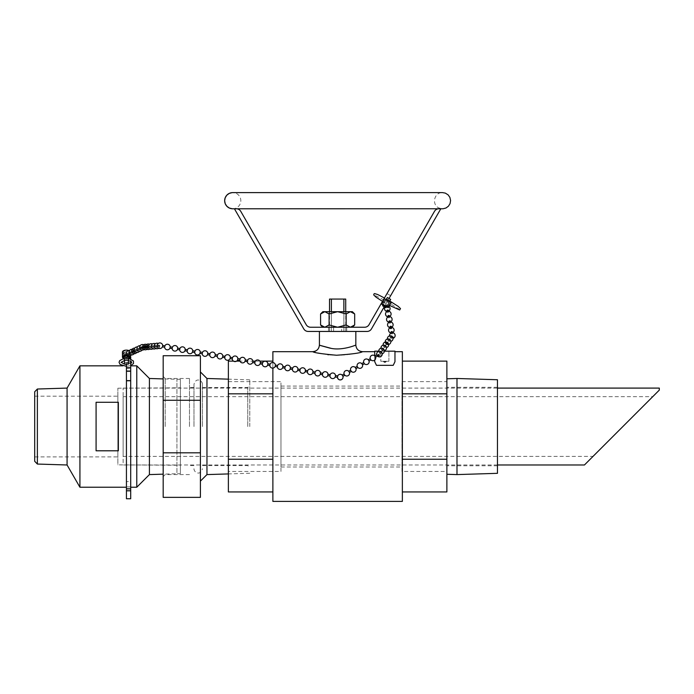 <?xml version="1.0" encoding="UTF-8"?>
<svg xmlns="http://www.w3.org/2000/svg" width="694" height="694" viewBox="0 0 694 694"><rect width="100%" height="100%" fill="white"/><g stroke="black" fill="none" stroke-linecap="round" stroke-linejoin="round"><path stroke-width="0.52" stroke-dasharray="3.47 2.6" d="M247.749 426.541L247.749 387.486L247.749 426.541M249.771 426.541L249.771 379.826L249.771 426.541M202.466 426.541L202.466 384.372L202.466 426.541M163.177 426.541L163.177 376.46L163.177 426.541M165.198 426.541L165.198 378.482L165.198 426.541M163.177 355.727L163.177 497.355M189.479 426.541L189.479 378.482L189.479 426.541M163.177 452.818L200.401 452.818L200.401 400.256L163.177 400.256M200.401 452.818L200.401 497.355M193.973 426.541L193.973 384.372L193.973 426.541M206.959 378.482L206.959 474.592M200.401 426.541L200.401 371.949L200.401 426.541M200.401 355.727L200.401 400.256M659.3 388.093L659.3 390.115L584.443 464.98M123.133 396.673L652.742 396.673L593.014 456.4L123.133 456.4L123.133 396.673L123.133 456.4M497.459 464.98L123.133 464.98L123.133 388.093L123.133 464.98M497.459 379.748L497.459 473.325M497.459 426.541L497.459 387.304L497.459 426.541M456.99 378.482L456.99 474.592M446.875 426.541L446.875 378.803L446.875 426.541M37.372 389.022L37.372 464.052M34.7 461.293L34.7 391.78M34.7 456.886L34.7 396.187L34.7 456.886L117.859 456.886L117.859 396.187L117.859 456.886M67.075 464.98L67.075 388.093M96.084 402.277L96.084 450.796L96.084 402.277L96.084 450.796L118.344 450.796L118.344 402.277L118.344 450.796L118.344 402.277L96.084 402.277M126.438 487.231L126.438 365.842L126.438 487.231M79.923 487.231L79.923 365.842M126.438 481.567L126.438 371.507L126.438 481.567L130.68 481.567L130.68 371.507L130.68 481.567M130.68 487.231L130.68 365.842L130.68 487.231M136.77 487.231L136.77 365.842M149.418 474.592L149.418 378.482M180.371 473.733L180.371 379.349L180.371 473.733L176.935 473.733L176.935 379.349L176.935 473.733L163.177 474.158M180.371 465.266L180.371 387.816L180.371 465.266L117.859 464.859L117.859 388.215L117.859 464.859M124.92 355.293A0.72 0.659 65.7 0 0 126.082 355.345A0.72 0.659 65.7 0 0 125.484 354.261A0.72 0.659 65.7 0 0 124.92 355.293M142.062 347.399A0.72 0.659 65.7 0 0 141.142 347.104M140.127 348.414A0.72 0.659 65.7 0 0 141.307 347.815A0.72 0.659 65.7 0 0 140.353 347.46A0.72 0.659 65.7 0 0 140.127 348.414M138.245 349.264A0.72 0.659 65.7 0 0 139.425 348.666A0.72 0.659 65.7 0 0 138.479 348.31A0.72 0.659 65.7 0 0 138.245 349.264M137.464 349.62A0.72 0.659 65.7 0 0 138.644 349.021A0.72 0.659 65.7 0 0 137.69 348.666A0.72 0.659 65.7 0 0 137.464 349.62M135.582 350.47A0.72 0.659 65.7 0 0 136.761 349.871A0.72 0.659 65.7 0 0 135.807 349.516A0.72 0.659 65.7 0 0 135.582 350.47M126.802 354.443A0.72 0.659 65.7 0 0 127.974 353.845A0.72 0.659 65.7 0 0 127.028 353.489A0.72 0.659 65.7 0 0 126.802 354.443M127.583 354.087A0.72 0.659 65.7 0 0 128.763 353.489A0.72 0.659 65.7 0 0 127.817 353.133A0.72 0.659 65.7 0 0 127.583 354.087M129.466 353.237A0.72 0.659 65.7 0 0 130.645 352.639A0.72 0.659 65.7 0 0 129.691 352.283A0.72 0.659 65.7 0 0 129.466 353.237M130.255 352.882A0.72 0.659 65.7 0 0 131.426 352.283A0.72 0.659 65.7 0 0 130.481 351.927A0.72 0.659 65.7 0 0 130.255 352.882M132.875 351.025A0.72 0.659 65.7 0 0 132.407 351.051M134.792 350.826A0.72 0.659 65.7 0 0 135.972 350.227A0.72 0.659 65.7 0 0 135.026 349.871A0.72 0.659 65.7 0 0 134.792 350.826M141.298 346.688A0.72 0.659 84.8 0 0 140.891 347.841A0.72 0.659 84.8 0 0 142.027 347.659A0.72 0.659 84.8 0 0 141.298 346.688M158.987 346.523A0.72 0.659 84.8 0 0 158.813 345.1A0.72 0.659 84.8 0 0 158.215 345.872A0.72 0.659 84.8 0 0 158.987 346.523M157.911 345.178A0.72 0.659 84.8 0 0 158.085 346.601A0.72 0.659 84.8 0 0 158.674 345.786A0.72 0.659 84.8 0 0 157.911 345.178M155.855 345.369A0.72 0.659 84.8 0 0 156.029 346.792A0.72 0.659 84.8 0 0 156.618 345.976A0.72 0.659 84.8 0 0 155.855 345.369M154.996 345.447A0.72 0.659 84.8 0 0 155.17 346.87A0.72 0.659 84.8 0 0 155.76 346.054A0.72 0.659 84.8 0 0 154.996 345.447M152.949 345.629A0.72 0.659 84.8 0 0 153.114 347.052A0.72 0.659 84.8 0 0 153.704 346.237A0.72 0.659 84.8 0 0 152.949 345.629M143.84 346.627A0.72 0.659 84.8 0 0 143.389 346.497M146.746 346.367A0.72 0.659 84.8 0 0 146.304 346.237M149.175 345.976A0.72 0.659 84.8 0 0 149.349 347.399A0.72 0.659 84.8 0 0 149.939 346.575A0.72 0.659 84.8 0 0 149.175 345.976M150.034 345.898A0.72 0.659 84.8 0 0 150.208 347.321A0.72 0.659 84.8 0 0 150.798 346.497A0.72 0.659 84.8 0 0 150.034 345.898M152.09 345.707A0.72 0.659 84.8 0 0 152.255 347.13A0.72 0.659 84.8 0 0 152.845 346.315A0.72 0.659 84.8 0 0 152.09 345.707M199.985 353.376L200.254 352.014M194.693 352.5A2.785 2.785 0 0 1 194.693 352.474L194.927 351.112A2.785 2.785 0 0 1 194.945 351.086M192.472 352.075L192.732 350.704M187.18 351.19A2.785 2.785 0 0 1 187.18 351.164L187.415 349.802A2.785 2.785 0 0 1 187.432 349.776M162.431 346.887L162.674 345.473M164.634 347.226L164.877 345.881A2.785 2.785 0 0 0 164.877 345.881M169.935 348.145L170.195 346.783M172.147 348.535L172.39 347.191A2.785 2.785 0 0 1 172.398 347.165M177.447 349.455L177.707 348.093M179.668 349.889A2.785 2.785 0 0 1 179.668 349.854L179.902 348.501A2.785 2.785 0 0 1 179.911 348.475M184.96 350.765L185.22 349.394M247.29 361.617L247.532 360.264L247.29 361.617A2.785 2.785 0 0 0 247.298 361.652A2.785 2.785 0 0 1 247.29 361.617M245.086 361.262L245.338 359.856M239.777 360.342A2.785 2.785 0 0 1 239.777 360.316L240.011 358.954A2.785 2.785 0 0 1 240.029 358.928M237.565 359.96L237.825 358.546M232.264 359.006A2.785 2.785 0 0 0 232.264 359.032L232.499 357.644A2.785 2.785 0 0 1 232.516 357.627M207.515 354.729L207.766 353.315A2.785 2.785 0 0 1 207.532 354.703M209.727 355.111A2.785 2.785 0 0 1 209.718 355.085L209.961 353.723A2.785 2.785 0 0 1 209.97 353.697M215.036 356.039L215.279 354.625M217.239 356.395A2.785 2.785 0 0 0 217.239 356.421L217.474 355.033A2.785 2.785 0 0 0 217.474 355.033M222.531 357.341L222.791 355.935M224.752 357.696A2.785 2.785 0 0 0 224.752 357.731L224.986 356.343A2.785 2.785 0 0 0 224.986 356.343M230.052 358.642L230.304 357.237M292.374 369.468L292.616 368.106L292.374 369.468A2.785 2.785 0 0 0 292.382 369.494A2.785 2.785 0 0 1 292.374 369.468M290.17 369.104L290.422 367.699M284.861 368.158A2.785 2.785 0 0 0 284.861 368.184L285.095 366.796A2.785 2.785 0 0 0 285.095 366.796M282.658 367.803L282.909 366.389M277.348 366.848A2.785 2.785 0 0 0 277.348 366.874L277.583 365.495A2.785 2.785 0 0 0 277.583 365.495M252.599 362.572L252.85 361.158L239.968 361.123M254.811 362.953A2.785 2.785 0 0 1 254.811 362.927L255.045 361.574A2.785 2.785 0 0 1 255.054 361.548M260.111 363.882L260.363 362.468M262.323 364.263A2.785 2.785 0 0 1 262.323 364.237L262.558 362.875A2.785 2.785 0 0 1 262.566 362.849M267.624 365.183L267.875 363.777M269.836 365.547A2.785 2.785 0 0 0 269.836 365.573L270.07 364.185A2.785 2.785 0 0 1 270.079 364.159M275.136 366.493L275.388 365.079M337.458 377.31L337.7 375.948A2.785 2.785 0 0 0 337.466 377.336A2.785 2.785 0 0 0 337.466 377.336M335.254 376.955L335.506 375.541M329.945 376.001A2.785 2.785 0 0 0 329.954 376.027L330.188 374.639A2.785 2.785 0 0 1 330.197 374.613M327.742 375.645L327.993 374.231M322.432 374.725A2.785 2.785 0 0 1 322.432 374.691L322.667 373.337A2.785 2.785 0 0 0 322.667 373.337M297.683 370.414L297.934 369M299.895 370.796A2.785 2.785 0 0 1 299.895 370.769L300.129 369.416A2.785 2.785 0 0 1 300.138 369.39M305.195 371.724L305.447 370.31M307.407 372.105A2.785 2.785 0 0 1 307.407 372.079L307.642 370.717A2.785 2.785 0 0 1 307.65 370.691M312.716 373.034L312.959 371.62M314.92 373.415A2.785 2.785 0 0 1 314.92 373.389L315.154 372.027A2.785 2.785 0 0 1 315.171 372.001M320.22 374.335L320.472 372.921M377.389 356.005L376.773 354.955A2.785 2.785 0 0 1 376.747 354.842A2.785 2.785 0 0 0 377.467 356.083A2.785 2.785 0 0 1 377.389 356.005M375.584 357.184L374.855 355.953M370.934 359.917A2.785 2.785 0 0 1 370.856 359.83L370.24 358.781A2.785 2.785 0 0 1 370.214 358.677M369.052 361.019L368.332 359.778M364.402 363.743A2.785 2.785 0 0 1 364.324 363.665L363.708 362.615A2.785 2.785 0 0 1 363.682 362.511M342.897 376.235L342.281 375.185M344.814 375.237A2.785 2.785 0 0 1 344.736 375.159L344.12 374.109A2.785 2.785 0 0 1 344.085 374.005M349.455 372.513L348.735 371.281M351.346 371.411A2.785 2.785 0 0 1 351.268 371.325L350.652 370.275A2.785 2.785 0 0 1 350.617 370.171M355.97 368.696L355.267 367.447M357.87 367.577A2.785 2.785 0 0 1 357.8 367.499L357.184 366.449A2.785 2.785 0 0 1 357.15 366.337M362.52 364.853L361.8 363.613M392.292 336.781A0.72 0.625 34.9 0 1 391.243 337.145A0.72 0.625 34.9 0 1 391.225 336.043M391.338 338.143A0.72 0.625 34.9 0 1 390.375 337.145A0.72 0.625 34.9 0 1 391.555 337.961A0.72 0.625 34.9 0 1 391.338 338.143M390.132 339.878A0.72 0.625 34.9 0 1 388.97 340.138A0.72 0.625 34.9 0 1 389.074 339.14M389.187 341.231A0.72 0.625 34.9 0 1 388.224 340.233A0.72 0.625 34.9 0 1 389.403 341.049A0.72 0.625 34.9 0 1 389.187 341.231M387.877 343.235A0.72 0.625 34.9 0 1 387.243 343.461M386.705 343.096A0.72 0.625 34.9 0 1 386.705 342.411M380.564 353.602A0.72 0.625 34.9 0 1 379.601 352.604A0.72 0.625 34.9 0 1 380.78 353.42A0.72 0.625 34.9 0 1 380.564 353.602M381.509 352.248A0.72 0.625 34.9 0 1 380.347 352.509A0.72 0.625 34.9 0 1 380.451 351.502M382.715 350.513A0.72 0.625 34.9 0 1 381.752 349.507A0.72 0.625 34.9 0 1 382.932 350.331A0.72 0.625 34.9 0 1 382.715 350.513M383.669 349.151A0.72 0.625 34.9 0 1 382.498 349.412A0.72 0.625 34.9 0 1 382.602 348.414M384.875 347.416A0.72 0.625 34.9 0 1 383.912 346.419A0.72 0.625 34.9 0 1 385.092 347.234A0.72 0.625 34.9 0 1 384.875 347.416M385.821 346.063A0.72 0.625 34.9 0 1 384.658 346.323A0.72 0.625 34.9 0 1 384.762 345.326M392.899 337.917A0.72 0.503 -10.7 0 1 392.466 336.998M386.011 305.421A0.72 0.503 -10.7 0 1 387.347 304.996A0.72 0.503 -10.7 0 1 386.011 305.421M388.362 310.383A0.72 0.503 -10.7 0 1 386.948 310.643M388.588 311.814A0.72 0.503 -10.7 0 1 387.252 312.239A0.72 0.503 -10.7 0 1 388.588 311.814M389.369 315.77A0.72 0.503 -10.7 0 1 387.963 316.03M392.639 333.363A0.72 0.503 -10.7 0 1 391.303 333.779A0.72 0.503 -10.7 0 1 392.639 333.363M392.414 331.923A0.72 0.503 -10.7 0 1 391 332.192M391.399 326.544A0.72 0.503 -10.7 0 1 389.993 326.805M390.609 322.589A0.72 0.503 -10.7 0 1 389.273 323.014A0.72 0.503 -10.7 0 1 390.609 322.589M390.384 321.157A0.72 0.503 -10.7 0 1 388.978 321.417M389.603 317.201A0.72 0.503 -10.7 0 1 388.258 317.626A0.72 0.503 -10.7 0 1 389.603 317.201M122.448 352.005A3.982 1.874 180 0 0 122.699 352.647L124.521 354.998L128.347 354.998L130.246 352.543A3.982 1.874 180 0 0 130.42 352.005A3.982 1.874 180 0 0 128.945 350.548M123.411 352.005A3.028 1.423 180 0 0 126.438 353.42A3.028 1.423 180 0 0 129.466 352.005A3.028 1.423 180 0 0 126.438 350.583A3.028 1.423 180 0 0 123.411 352.005L123.411 357.08M128.347 354.591L130.246 352.543A3.982 1.874 -0 0 1 130.073 352.769L128.347 354.591L128.347 355.996L130.073 354.183A3.982 1.874 180 0 0 130.246 353.957L128.347 355.996L128.347 358.251L130.246 356.213L130.246 353.957M124.521 354.591L122.795 352.769A3.982 1.874 -0 0 1 122.699 352.656L124.521 354.591L124.521 355.996L122.699 354.061A3.982 1.874 180 0 0 122.795 354.183L124.521 355.996L124.521 358.251L122.795 356.43A3.982 1.874 -0 0 1 122.699 356.317L124.521 358.251L124.521 359.657M122.699 356.317L122.699 354.061M124.521 364.107L124.521 354.547L124.521 355.007L128.347 354.998M130.246 356.213A3.982 1.874 -0 0 1 130.073 356.43L128.347 358.251L128.347 359.657M128.347 355.007L128.347 364.107M128.347 357.835L128.347 362.52L128.347 357.835M124.521 357.835L124.521 362.52L124.521 357.835M129.752 356.039A3.982 1.874 180 0 0 127.054 355.233M128.572 356.074A3.028 1.423 180 0 0 127.826 355.814M388.302 307.702L386.723 306.288L381.405 303.72M387.469 307.225L382.229 304.198L387.469 307.225L390.34 302.263M381.596 303.729L383.392 304.423L386.575 298.906L383.383 304.423L381.587 303.738M389.56 301.378L388.761 302.757L390.21 303.911L388.761 302.757L386.697 306.332L388.137 307.503L383.383 304.432M390.21 303.911L388.935 306.115L387.495 304.961L388.935 306.115M386.306 307.008L386.732 306.28L383.409 304.38M383.661 300.146L385.456 300.84L383.661 300.146L382.385 302.35L384.181 303.044L382.385 302.35M386.246 299.47L383.392 304.423M383.418 304.371L383.079 304.961M382.585 305.811L387.365 297.526M390.679 299.444L385.899 307.72M388.18 303.764L389.881 300.823L388.18 303.764M126.438 498.743L126.438 364.107M126.438 365.287L126.438 367.69L126.438 365.287M126.438 365.105L126.438 362.702L126.438 365.105M126.438 368.167L130.698 368.167L130.698 486.876L130.698 368.297L126.438 368.297M130.42 356.69L126.438 356.69M130.698 361.218L130.698 359.015M130.698 356.69L130.698 498.743M130.698 365.287L130.698 367.69L130.698 365.287M130.698 365.105L130.698 362.702L130.698 365.105M126.438 370.796L130.698 370.796M126.438 490.545L130.698 490.545M130.42 356.837L126.438 356.837M344.979 327.238L329.121 327.238L344.979 327.238M344.979 311.684L329.121 311.684L344.979 311.684M320.567 324.957L324.827 327.238L329.095 324.957L337.622 327.238L350.418 327.238L324.827 327.238L337.622 327.238L346.15 324.957L350.418 327.238L354.677 324.957M324.827 327.238L322.849 327.238L324.827 327.238M350.418 327.238L352.396 327.238L350.418 327.238M329.095 313.966L324.827 311.684L337.622 311.684L329.095 313.966L329.095 324.957M322.849 311.684L324.827 311.684L320.567 313.966M354.677 313.966L350.418 311.684L352.396 311.684M350.418 311.684L346.15 313.966L337.622 311.684L350.418 311.684M346.15 324.957L346.15 313.966M383.496 361.73L384.849 362.546L386.194 361.73L383.496 361.73L386.194 361.73L383.496 361.73L384.849 362.546L386.194 361.288L383.496 361.288L386.194 361.288L383.496 361.288L383.496 361.73L386.194 361.73L386.194 361.288L383.496 361.288L383.496 361.73M380.798 361.288L388.892 361.288L380.798 361.288L388.892 361.288L380.798 361.288L380.798 351.173L388.892 351.173L380.798 351.173L380.798 361.288M380.798 351.173L388.892 351.173L380.798 351.173M272.881 393.828L272.881 459.246L272.881 393.828L228.369 393.828L228.369 491.951M233.514 361.123L236.576 361.123M255.297 361.123L259.877 361.123M272.881 491.951L272.881 459.246L272.881 491.951M228.369 459.246L272.881 459.246M228.369 361.123L228.369 393.828M272.881 501.398L272.881 351.676M272.881 362.554L272.881 368.106M446.875 491.951L446.875 361.123M446.875 393.828L402.364 393.828L402.364 361.123L402.364 459.246L402.364 393.828M446.875 459.246L402.364 459.246L402.364 491.951L402.364 459.246M402.364 351.676L402.364 501.398M374.734 351.676L374.734 361.704L374.734 351.676L374.734 361.704L376.478 365.33L393.22 365.33L376.478 365.33L393.22 365.33L394.964 361.704L394.964 351.676M378.803 351.173L384.372 351.173M374.734 360.03L374.734 355.831M394.964 351.173L374.734 351.173M327.776 354.677L315.145 352.318M313.315 351.841L312.734 351.676M362.511 351.676C363.118 351.693 344.198 356.95 328.609 354.773M319.413 345.005L330.422 348.267C341.873 350.895 356.308 345.057 355.831 344.996M355.831 331.446L319.413 331.446M345.716 299.071L343.912 299.071L343.912 331.446L331.333 331.446L331.333 299.071L329.529 299.071M343.912 299.071L331.333 299.071M331.385 311.684L331.385 331.446L343.86 331.446L343.86 311.684M446.875 471.452L446.875 381.622L446.875 471.452L401.965 471.452L401.965 381.622L401.965 471.452M401.965 467.001L401.965 386.072L401.965 467.001L280.975 467.001L280.975 386.072L280.975 467.001M280.975 471.452L280.975 381.622L280.975 471.452L228.369 471.452L228.369 381.622L228.369 471.452M303.79 328.913A5.058 5.058 0 0 0 308.171 331.446L367.074 331.446A5.058 5.058 0 0 0 371.455 328.913L440.811 208.79L438.877 208.79A5.058 5.058 0 0 0 434.496 211.323L369.026 324.714A5.058 5.058 0 0 1 364.645 327.238L310.6 327.238A5.058 5.058 0 0 1 306.219 324.714L240.749 211.323A5.058 5.058 0 0 0 236.368 208.79L234.433 208.79L303.79 328.913M333.58 331.446L346.731 331.446L328.514 331.446L333.58 331.446L333.58 327.238L341.665 327.238L333.58 327.238L333.58 331.446M384.242 306.765L389.022 298.481M387.608 300.936L384.571 306.193L387.608 300.936M341.665 327.238L346.731 327.238L341.665 327.238L341.665 331.446L341.665 327.238M383.964 298.836L387 293.579L383.964 298.836M232.282 208.773L442.503 208.79L439.094 208.035C431.278 204.817 434.184 192.16 442.503 192.602L232.733 192.602A8.094 8.094 0 0 1 240.827 200.696A8.094 8.094 0 0 1 232.742 208.79M130.073 356.43L130.073 357.835M130.073 352.769L130.073 354.183M122.795 352.769L122.795 354.183M122.795 356.43L122.795 357.835M383.825 300.207L384.623 298.836M381.761 303.79L382.559 302.411M388.059 307.425L388.857 306.045M390.132 303.851L390.922 302.471M126.438 380.39L130.698 380.39M126.438 488.602L130.698 488.602M202.466 465.587L247.749 465.587L249.771 467.609M202.466 387.486L247.749 387.486L249.771 385.465M189.479 378.482L165.198 378.482L163.177 376.46M189.479 474.592L165.198 474.592L163.177 476.613M193.973 387.486L189.479 387.486M193.973 465.587L189.479 465.587M193.973 468.702C193.782 472.293 200.314 476.431 202.466 468.702M202.466 384.372C202.657 380.78 196.124 376.642 193.973 384.372M249.771 379.826L228.369 379.158M249.771 473.256L228.369 473.924M123.133 388.093L497.459 388.093M497.459 387.304L446.875 387.304M497.459 465.769L446.875 465.769M122.803 365.842L126.438 365.842M126.438 371.507L130.68 371.507M180.371 379.349L163.177 378.915M117.859 388.215L180.371 387.816M34.7 396.187L117.859 396.187M140.995 348.735L141.784 348.379M140.405 347.434L141.194 347.078M142.07 350.071A2.785 2.785 0 0 0 140.119 345.742M138.332 349.941L139.121 349.585M137.742 348.64L138.531 348.284M139.407 351.277A2.785 2.785 0 0 0 137.455 346.948M128.72 356.143A2.785 2.785 0 0 0 124.729 352.335A2.785 2.785 0 0 0 124.157 356.143M127.67 354.764L128.459 354.408M127.08 353.463L127.87 353.107M131.409 354.894A2.785 2.785 0 0 0 129.457 350.565M130.333 353.558L131.123 353.203M129.743 352.257L130.533 351.901M136.744 352.483A2.785 2.785 0 0 0 134.783 348.154M135.668 351.147L136.458 350.791M135.078 349.845L135.859 349.49M158.085 346.601L158.943 346.523M157.954 345.178L158.813 345.1M158.657 348.214A2.785 2.785 0 0 0 158.232 343.487M155.17 346.87L156.029 346.792M155.04 345.439L155.898 345.36M155.751 348.483A2.785 2.785 0 0 0 155.317 343.756M149.921 349.004A2.785 2.785 0 0 0 149.496 344.276M149.349 347.399L150.208 347.321M149.219 345.968L150.078 345.89M152.836 348.744A2.785 2.785 0 0 0 152.411 344.016M152.255 347.13L153.114 347.052M152.125 345.707L152.984 345.629M252.616 362.546A2.785 2.785 0 0 0 252.85 361.192M297.7 370.388A2.785 2.785 0 0 0 297.934 369.034M389.603 335.922A2.785 2.785 0 0 0 392.969 338.273A2.785 2.785 0 0 1 389.603 335.922M391.555 337.961L392.188 337.05M390.375 337.145L391.017 336.226M387.443 339.01A2.785 2.785 0 0 0 390.817 341.361M389.403 341.049L390.037 340.138M388.224 340.233L388.857 339.323M385.968 343.591A2.785 2.785 0 0 0 387.026 344.328M380.78 353.42L381.414 352.509M379.601 352.604L380.234 351.685M378.82 351.381A2.785 2.785 0 0 0 382.194 353.732M382.932 350.331L383.565 349.412M381.752 349.507L382.394 348.596M380.98 348.284A2.785 2.785 0 0 0 384.346 350.635M385.092 347.234L385.725 346.323M383.912 346.419L384.545 345.499M383.131 345.196A2.785 2.785 0 0 0 386.506 347.547M386.914 300.511A2.785 2.785 0 0 0 384.086 304.944A2.785 2.785 0 0 0 388.093 305.351A2.785 2.785 0 0 0 388.319 301.326M387.642 306.583L387.347 304.996M386.237 306.852L385.933 305.256M387.087 311.398A2.785 2.785 0 0 0 388.501 311.129M388.657 311.97L388.519 311.224M387.252 312.239L387.105 311.485M388.102 316.785A2.785 2.785 0 0 0 389.516 316.516M392.709 333.519L392.57 332.764M391.303 333.779L391.164 333.033M391.147 332.938A2.785 2.785 0 0 0 392.552 332.678M390.132 327.559A2.785 2.785 0 0 0 391.537 327.29M390.687 322.745L390.54 321.999M389.273 323.014L389.134 322.259M389.117 322.172A2.785 2.785 0 0 0 390.522 321.903M389.672 317.358L389.534 316.611M388.258 317.626L388.12 316.872M130.42 352.005L130.42 355.788M124.521 362.52L128.347 362.52M124.521 356.143L128.347 356.143M124.521 354.547L128.347 354.547M129.466 352.005L129.466 357.08M389.881 300.823L386.575 298.906M382.229 304.198L385.092 299.235M126.438 364.307L130.698 363.43M126.438 366.328L130.698 365.634M129.327 358.616L123.541 358.616M128.347 360.49L124.521 360.49M398.66 308.44L398.651 309.333C398.052 307.954 377.363 295.878 374.812 295.566L375.584 295.115M389.768 301.023L384.45 297.995M382.698 301.474L389.594 305.455M130.698 486.876L126.438 486.876M126.438 367.482L130.698 367.482M126.438 362.702L130.698 362.702M130.698 362.91L126.438 362.91M130.698 367.69L126.438 367.69M329.121 311.684L329.121 327.238M346.124 311.684L346.124 327.238M388.892 361.288L388.892 351.173L388.892 361.288M329.529 331.446L329.529 311.684M345.716 331.446L345.716 311.684M401.965 381.622L446.875 381.622M280.975 386.072L401.965 386.072M228.369 381.622L280.975 381.622M380.928 304.085L384.571 306.193M387 293.579L390.644 295.679M346.731 327.238L346.731 331.446M328.514 327.238L328.514 331.446"/><path stroke-width="1.04" d="M200.401 452.818L200.401 497.355L163.177 497.355L163.177 355.727L200.401 355.727L200.401 452.818L163.177 452.818M163.177 400.256L200.401 400.256M228.369 473.924L206.959 474.592L206.959 378.482L200.401 371.949M497.459 464.98L584.443 464.98L659.3 390.115L659.3 388.093L497.459 388.093M593.014 456.4L652.742 396.673M497.459 473.325L497.459 379.748L456.99 378.482L456.99 474.592L497.459 473.325M37.372 464.052L37.372 389.022L34.7 391.78L34.7 461.293L37.372 464.052L67.075 464.98L67.075 388.093L79.923 365.842L79.923 487.231L67.075 464.98M96.084 402.277L118.344 402.277L118.344 450.796L96.084 450.796L96.084 402.277M126.438 487.231L79.923 487.231M130.698 365.842L136.77 365.842L136.77 487.231L130.698 487.231M163.177 378.915L149.418 378.482L149.418 474.592L136.77 487.231M163.177 474.158L149.418 474.592M141.142 347.104A0.72 0.659 65.7 0 0 141.784 348.379A0.72 0.659 65.7 0 0 142.062 347.399M133.196 350.696L132.407 351.051A0.72 0.659 65.7 0 0 132.129 352.032A0.72 0.659 65.7 0 0 133.005 352.352L133.786 351.997A0.72 0.659 65.7 0 0 134.098 351.077A0.72 0.659 65.7 0 0 133.144 350.722A0.72 0.659 65.7 0 0 133.786 351.997M133.326 352.023A0.72 0.659 65.7 0 0 132.875 351.025M144.248 346.419L143.389 346.497A0.72 0.659 84.8 0 0 142.799 347.295A0.72 0.659 84.8 0 0 143.519 347.928L144.378 347.85A0.72 0.659 84.8 0 0 144.968 347.026A0.72 0.659 84.8 0 0 143.658 347.217A0.72 0.659 84.8 0 0 144.378 347.85M143.936 347.711A0.72 0.659 84.8 0 0 143.84 346.627M147.163 346.159L146.304 346.237A0.72 0.659 84.8 0 0 145.714 347.026A0.72 0.659 84.8 0 0 146.434 347.659L147.293 347.581A0.72 0.659 84.8 0 0 147.883 346.766A0.72 0.659 84.8 0 0 146.573 346.948A0.72 0.659 84.8 0 0 147.293 347.581M146.85 347.451A0.72 0.659 84.8 0 0 146.746 346.367M157.252 345.013L157.122 345.933L157.252 345.013M202.344 353.35L202.466 352.396L202.344 353.35M200.245 352.005L199.985 353.376A2.785 2.785 0 0 1 194.693 352.5L194.693 352.457M194.927 351.112L194.702 352.5L192.472 352.075M200.002 353.42L202.214 353.81A2.785 2.785 0 0 0 207.532 354.703L207.766 353.341A2.785 2.785 0 0 0 202.457 352.396L200.254 352.014A2.785 2.785 0 0 0 194.945 351.086L192.732 350.704L192.481 352.118M187.415 349.802L187.18 351.147M157.356 344.58A2.785 2.785 0 0 1 162.682 345.499L162.448 346.861L164.634 347.226M172.39 347.191L170.195 346.809A2.785 2.785 0 0 0 164.886 345.855L164.643 347.269A2.785 2.785 0 0 0 169.961 348.171L169.935 348.145M170.195 346.809L169.961 348.171M179.902 348.501L177.707 348.119A2.785 2.785 0 0 0 172.398 347.165L172.147 348.535M177.707 348.119L177.447 349.455M192.741 350.73A2.785 2.785 0 0 0 187.432 349.776L185.229 349.42A2.785 2.785 0 0 0 179.911 348.475L179.668 349.845M185.229 349.42L184.96 350.765M247.463 361.027L247.55 360.238L247.463 361.027M255.297 361.123L252.85 361.192A2.785 2.785 0 0 0 247.541 360.238L245.338 359.856L245.077 361.262L247.298 361.652A2.785 2.785 0 0 0 252.616 362.546L254.819 362.962A2.785 2.785 0 0 0 260.129 363.856L262.323 364.237M240.011 358.954L239.777 360.316M245.338 359.882A2.785 2.785 0 0 0 240.029 358.928L237.825 358.546L237.565 359.952L239.786 360.342A2.785 2.785 0 0 0 245.103 361.244M232.499 357.644L232.264 359.006A2.785 2.785 0 0 0 237.591 359.934M202.214 353.81A2.785 2.785 0 0 0 207.532 354.703L209.718 355.085M202.457 352.396A2.785 2.785 0 0 1 207.766 353.341L209.978 353.706L209.735 355.111A2.785 2.785 0 0 0 215.045 356.013L215.019 356.031M209.97 353.697A2.785 2.785 0 0 1 215.279 354.651L215.045 356.013L217.239 356.395A2.785 2.785 0 0 0 222.557 357.323L222.531 357.341M215.279 354.625L217.491 355.007L217.248 356.421M225.003 356.317L222.791 355.935L222.557 357.323L224.752 357.696A2.785 2.785 0 0 0 230.07 358.625L230.313 357.271A2.785 2.785 0 0 0 224.995 356.317L224.761 357.731M237.825 358.572A2.785 2.785 0 0 0 232.516 357.627L230.313 357.271M292.599 368.549L292.382 369.494L292.599 368.549M290.413 367.699L290.17 369.104L292.382 369.494A2.785 2.785 0 0 0 297.7 370.388L299.895 370.769M290.422 367.725A2.785 2.785 0 0 0 285.113 366.77L284.861 368.158A2.785 2.785 0 0 0 290.187 369.087M285.121 366.77L282.909 366.389L282.649 367.803M282.909 366.415A2.785 2.785 0 0 0 277.6 365.469L277.348 366.848A2.785 2.785 0 0 0 282.675 367.777M247.541 360.238A2.785 2.785 0 0 1 252.85 361.192L252.625 362.528A2.785 2.785 0 0 1 247.298 361.652M255.045 361.574L254.845 362.919M260.354 362.468L260.129 363.856M262.558 362.875L262.332 364.263A2.785 2.785 0 0 0 267.641 365.165L269.836 365.547A2.785 2.785 0 0 0 275.154 366.467L277.357 366.883M262.566 362.849A2.785 2.785 0 0 1 267.884 363.803L267.641 365.165M270.07 364.185L269.845 365.573M277.6 365.469L275.388 365.079L275.154 366.467M337.692 376.339L337.458 377.31A2.785 2.785 0 0 0 343.001 377.475A2.785 2.785 0 0 0 337.709 375.922L337.692 376.339M338.204 378.993A2.785 2.785 0 0 0 342.897 376.235L342.281 375.185A2.785 2.785 0 0 0 337.709 375.922L335.506 375.541L335.254 376.955L337.475 377.336A2.785 2.785 0 0 0 337.588 377.944L338.299 379.063L337.588 377.944M330.188 374.639L329.945 376.001A2.785 2.785 0 0 0 335.271 376.929M335.506 375.567A2.785 2.785 0 0 0 330.197 374.613L327.993 374.231L327.742 375.645L329.954 376.027M327.993 374.257A2.785 2.785 0 0 0 322.684 373.311L322.432 374.691M300.129 369.416L297.934 369L297.7 370.388A2.785 2.785 0 0 1 292.382 369.494M307.642 370.717L305.447 370.336A2.785 2.785 0 0 0 300.138 369.39L299.903 370.804A2.785 2.785 0 0 0 305.213 371.698L307.407 372.079M305.447 370.336L305.213 371.698M315.154 372.027L314.929 373.415L312.716 373.034L312.968 371.646A2.785 2.785 0 0 0 307.65 370.691L307.416 372.105A2.785 2.785 0 0 0 312.725 373.008L312.708 373.025M322.693 373.311L320.472 372.921L320.22 374.335L322.441 374.725A2.785 2.785 0 0 0 327.759 375.619M376.773 354.955L377.389 356.005M376.764 354.834L376.773 354.834A2.785 2.785 0 0 1 378.672 351.416A2.785 2.785 0 0 1 381.049 356.369A2.785 2.785 0 0 1 377.467 356.083A2.785 2.785 0 0 0 382.004 353.029A2.785 2.785 0 0 0 378.525 351.468A2.785 2.785 0 0 0 376.747 354.842L374.855 355.953M374.838 355.961L375.558 357.202M370.24 358.781L370.856 359.83M370.96 359.9L369.052 361.019M368.306 359.796L369.034 361.036M363.708 362.615L364.324 363.665M364.428 363.734L362.52 364.853M344.12 374.109L344.736 375.159M342.931 376.348L344.831 375.228A2.785 2.785 0 0 0 349.429 372.409L349.438 372.531M348.709 371.29L349.429 372.409M350.652 370.275L351.268 371.325M351.364 371.394L349.455 372.513M355.241 367.456L355.97 368.696L357.8 367.499M357.184 366.449L357.896 367.568A2.785 2.785 0 0 0 362.494 364.74L362.502 364.862M363.699 362.494L361.8 363.613L362.494 364.74M379.045 355.779A0.72 0.625 34.9 0 1 377.987 355.137A0.72 0.625 34.9 0 1 378.985 354.651A0.72 0.625 34.9 0 1 379.045 355.779M391.225 336.043L391.225 336.043A0.72 0.625 34.9 0 1 392.292 336.781M389.074 339.14A0.72 0.625 34.9 0 1 390.132 339.878M387.235 343.452A0.72 0.625 34.9 0 1 386.176 344.146A0.72 0.625 34.9 0 1 386.064 343.322A0.72 0.625 34.9 0 1 387.235 343.452A0.72 0.625 34.9 0 1 386.705 343.096M386.064 343.322L386.705 342.411A0.72 0.625 34.9 0 1 387.877 343.235L387.243 344.146M380.451 351.502A0.72 0.625 34.9 0 1 381.509 352.248M382.602 348.414A0.72 0.625 34.9 0 1 383.669 349.151M384.762 345.326A0.72 0.625 34.9 0 1 385.821 346.063M392.466 336.998A0.72 0.503 -10.7 0 1 392.899 337.917M387.573 306.427A0.72 0.503 -10.7 0 1 386.237 306.852A0.72 0.503 -10.7 0 1 387.573 306.427M387.105 311.485L386.948 310.643A0.72 0.503 -10.7 0 1 388.362 310.383L388.519 311.224M388.12 316.872L387.963 316.03A0.72 0.503 -10.7 0 1 389.369 315.77L389.534 316.611M391.138 333.042A2.785 2.785 0 0 0 389.603 335.922A2.785 2.785 0 0 1 394.565 333.84A2.785 2.785 0 0 1 392.969 338.273A2.785 2.785 0 0 0 394.99 334.629A2.785 2.785 0 0 0 391.138 333.042L391 332.192A0.72 0.503 -10.7 0 1 392.414 331.923L392.57 332.764M391.624 327.976A0.72 0.503 -10.7 0 1 390.288 328.401A0.72 0.503 -10.7 0 1 391.624 327.976M390.288 328.401L389.993 326.805A0.72 0.503 -10.7 0 1 391.399 326.544L391.694 328.132M389.134 322.259L388.978 321.417A0.72 0.503 -10.7 0 1 390.384 321.157L390.54 321.999M128.945 350.548A3.982 1.874 180 0 0 124.72 350.314A3.982 1.874 180 0 0 122.448 352.005L122.448 357.08A3.982 1.874 180 0 0 122.795 357.835L124.521 359.657L124.521 364.107L128.347 364.107L128.347 359.657L130.073 357.835A3.982 1.874 180 0 0 130.42 357.08A3.982 1.874 180 0 0 129.752 356.039M127.054 355.233A3.982 1.874 180 0 0 122.448 357.08M124.521 360.065L128.347 360.065M127.826 355.814A3.028 1.423 180 0 0 123.411 357.08A3.028 1.423 180 0 0 126.438 358.494A3.028 1.423 180 0 0 129.466 357.08A3.028 1.423 180 0 0 128.572 356.074M384.268 298.758L381.405 303.72L384.719 305.95L388.302 307.702L391.164 302.74L389.56 301.378L390.679 299.444L387.365 297.526L386.246 299.47L384.268 298.758L391.164 302.74M383.079 304.961L382.585 305.811L385.899 307.72L386.306 307.008M389.594 301.326L386.28 299.418M390.34 302.263L385.092 299.235L390.34 302.263M126.438 490.814L126.438 498.743L130.698 498.743L130.698 490.814L126.438 490.814L126.438 364.107M130.698 490.814L130.698 361.218M130.698 359.015L130.698 356.837M130.698 371.169L126.438 371.169M346.15 324.957L337.622 327.238L329.095 324.957L324.827 327.238L320.567 324.957L320.567 313.966L324.827 311.684L329.095 313.966L337.622 311.684L346.15 313.966L350.418 311.684L354.677 313.966L354.677 324.957L350.418 327.238L346.15 324.957L346.15 313.966M329.095 324.957L329.095 313.966M354.677 313.966L352.396 311.684L322.849 311.684L320.567 313.966M272.881 491.951L228.369 491.951L228.369 361.123L233.514 361.123M228.369 393.828L272.881 393.828M236.576 361.123L239.968 361.123M259.877 361.123L272.881 361.123M228.369 459.246L272.881 459.246M312.734 351.676C316.785 351.277 319.014 349.047 319.413 345.005L319.413 331.446L355.831 331.446L355.831 344.996C356.23 349.047 358.46 351.268 362.511 351.676C360.88 352.942 352.222 354.14 336.547 355.241C321.999 353.931 314.061 352.743 312.734 351.676L272.881 351.676L272.881 362.554M272.881 368.106L272.881 501.398L402.364 501.398L402.364 351.676L394.964 351.676L394.964 351.173L394.964 361.704L393.22 365.33L376.478 365.33L374.734 361.704L374.734 360.03M402.364 491.951L446.875 491.951L446.875 361.123L402.364 361.123M446.875 459.246L402.364 459.246M446.875 393.828L402.364 393.828M374.734 355.831L374.734 351.173L378.803 351.173M384.372 351.173L394.964 351.173M362.511 351.676L374.734 351.676L374.734 351.173M315.145 352.318L313.315 351.841M328.609 354.773L327.776 354.677M355.831 344.996C356.239 345.005 342.853 350.617 331.48 348.44C316.048 344.293 315.692 344.241 330.422 348.267M331.385 311.684L331.385 299.071L343.86 299.071L343.86 311.684M329.529 311.684L329.529 299.071L331.385 299.071M343.86 299.071L345.716 299.071L345.716 311.684M384.242 306.765L371.455 328.913A5.058 5.058 0 0 1 367.074 331.446L308.171 331.446A5.058 5.058 0 0 1 303.79 328.913L234.433 208.79L236.368 208.79A5.058 5.058 0 0 1 240.749 211.323L306.219 324.714A5.058 5.058 0 0 0 310.6 327.238L364.645 327.238A5.058 5.058 0 0 0 369.026 324.714L434.496 211.323A5.058 5.058 0 0 1 438.877 208.79L440.811 208.79L389.022 298.481M442.503 192.602L445.34 193.114L448.116 194.867L449.868 197.339L450.588 200.54L450.042 203.628L448.428 206.205L445.99 208L443.058 208.773L232.742 208.79A8.094 8.094 0 0 1 224.648 200.696A8.094 8.094 0 0 1 232.742 192.602L442.503 192.602L232.152 192.62L229.22 193.409L226.782 195.214L225.186 197.79L224.639 200.748L225.229 203.724L226.869 206.274L229.332 208.035L232.282 208.773M130.698 380.78L126.438 380.78M130.698 488.88L126.438 488.88M228.369 379.158L206.959 378.482M206.959 474.592L200.401 481.124M446.875 474.271L456.99 474.592M446.875 378.803L456.99 378.482M37.372 389.022L67.075 388.093M79.923 365.842L122.803 365.842M149.418 378.482L136.77 365.842M144.864 345.95A2.785 2.785 0 0 0 140.041 345.864A2.785 2.785 0 0 0 142.383 350.088A2.785 2.785 0 0 0 144.864 345.95M140.119 345.742A2.785 2.785 0 0 0 137.325 349.863A2.785 2.785 0 0 0 142.07 350.071M137.455 346.948A2.785 2.785 0 0 0 134.662 351.069A2.785 2.785 0 0 0 139.407 351.277M124.157 356.143A2.785 2.785 0 0 0 128.72 356.143M129.457 350.565A2.785 2.785 0 0 0 126.664 354.686A2.785 2.785 0 0 0 131.409 354.894M129.327 353.48A2.785 2.785 0 0 0 134.159 353.567A2.785 2.785 0 0 0 131.817 349.342A2.785 2.785 0 0 0 129.327 353.48M134.783 348.154A2.785 2.785 0 0 0 131.99 352.274A2.785 2.785 0 0 0 136.744 352.483M160.34 348.475A2.785 2.785 0 0 0 162.066 343.964A2.785 2.785 0 0 0 157.304 344.718A2.785 2.785 0 0 0 160.34 348.475M158.232 343.487A2.785 2.785 0 0 0 154.424 347.069A2.785 2.785 0 0 0 158.657 348.214M155.317 343.756A2.785 2.785 0 0 0 151.509 347.33A2.785 2.785 0 0 0 155.751 348.483M141.992 344.554A2.785 2.785 0 0 0 140.266 349.056A2.785 2.785 0 0 0 145.029 348.301A2.785 2.785 0 0 0 141.992 344.554M144.907 344.285A2.785 2.785 0 0 0 143.172 348.796A2.785 2.785 0 0 0 147.943 348.041A2.785 2.785 0 0 0 144.907 344.285M149.496 344.276A2.785 2.785 0 0 0 145.688 347.859A2.785 2.785 0 0 0 149.921 349.004M152.411 344.016A2.785 2.785 0 0 0 148.594 347.599A2.785 2.785 0 0 0 152.836 348.744M187.18 351.19A2.785 2.785 0 0 0 192.498 352.092M157.122 345.933A2.785 2.785 0 0 0 162.448 346.861M162.682 345.473L164.894 345.864M169.952 348.197L172.164 348.579A2.785 2.785 0 0 0 177.473 349.472M177.464 349.498L179.677 349.889A2.785 2.785 0 0 0 184.986 350.782M184.977 350.808L187.189 351.19M222.791 355.961A2.785 2.785 0 0 0 217.482 355.007M230.061 358.651L232.273 359.032M297.934 369.034A2.785 2.785 0 0 0 292.625 368.08A2.785 2.785 0 0 1 297.934 369.034M290.422 367.699L292.634 368.08M282.658 367.803L284.87 368.184M252.85 361.158L255.062 361.548A2.785 2.785 0 0 1 260.363 362.494L262.575 362.849M267.875 363.777L270.087 364.159A2.785 2.785 0 0 1 275.397 365.113M312.959 371.62L315.171 372.001A2.785 2.785 0 0 1 320.481 372.956M314.92 373.415A2.785 2.785 0 0 0 320.238 374.309M375.584 357.184L377.493 356.065M370.934 359.917A2.785 2.785 0 0 0 375.549 357.08M374.934 356.031A2.785 2.785 0 0 0 370.214 358.677M368.332 359.778L370.232 358.659M364.402 363.743A2.785 2.785 0 0 0 369.017 360.915M368.401 359.865A2.785 2.785 0 0 0 363.682 362.511M342.203 375.107L344.111 373.988M348.813 371.359A2.785 2.785 0 0 0 344.085 374.005M348.735 371.281L350.644 370.162M351.346 371.411A2.785 2.785 0 0 0 355.961 368.575M355.345 367.525A2.785 2.785 0 0 0 350.617 370.171M355.267 367.447L357.167 366.328A2.785 2.785 0 0 1 361.878 363.691M390.817 341.361A2.785 2.785 0 0 0 392.83 337.692A2.785 2.785 0 0 0 387.443 339.01M387.026 344.328A2.785 2.785 0 0 0 390.436 340.286A2.785 2.785 0 0 0 386.393 339.487A2.785 2.785 0 0 0 385.968 343.591M382.194 353.732A2.785 2.785 0 0 0 384.207 350.062A2.785 2.785 0 0 0 378.82 351.381M384.346 350.635A2.785 2.785 0 0 0 386.358 346.965A2.785 2.785 0 0 0 380.98 348.284M386.506 347.547A2.785 2.785 0 0 0 388.519 343.877A2.785 2.785 0 0 0 383.131 345.196M388.319 301.326A2.785 2.785 0 0 0 386.914 300.511M388.501 311.129A2.785 2.785 0 0 0 389.499 306.904A2.785 2.785 0 0 0 384.84 307.295A2.785 2.785 0 0 0 387.087 311.398M389.516 316.516A2.785 2.785 0 0 0 390.514 312.291A2.785 2.785 0 0 0 385.855 312.682A2.785 2.785 0 0 0 388.102 316.785M392.552 332.678A2.785 2.785 0 0 0 393.55 328.453A2.785 2.785 0 0 0 388.892 328.843A2.785 2.785 0 0 0 391.147 332.938M391.537 327.29A2.785 2.785 0 0 0 392.535 323.066A2.785 2.785 0 0 0 387.877 323.456A2.785 2.785 0 0 0 390.132 327.559M390.522 321.903A2.785 2.785 0 0 0 391.529 317.678A2.785 2.785 0 0 0 386.87 318.069A2.785 2.785 0 0 0 389.117 322.172M130.42 355.788L130.42 357.08M124.521 360.49L121.077 362.32L124.712 364.185L126.438 364.307M130.698 363.43L131.678 362.658L131.4 361.687L128.347 360.49M123.541 358.616L119.706 360.611L119.047 362.32L120.123 364.471L126.438 366.328M130.698 365.634L133.474 363.587L133.448 361.019L129.327 358.616M389.594 305.455L399.701 309.975L400.507 308.57L398.156 306.34L389.768 301.023M384.45 297.995L377.666 294.508L374.543 293.579L373.832 294.1L373.736 294.985L376.087 297.214L382.698 301.474M322.849 327.238L320.567 324.957M352.396 327.238L354.677 324.957"/></g></svg>
